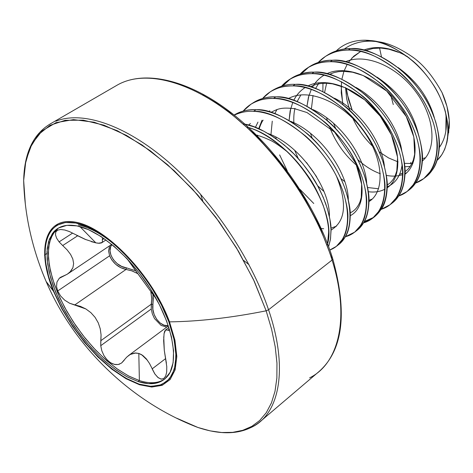 <?xml version="1.0" encoding="UTF-8"?>
<svg xmlns="http://www.w3.org/2000/svg" width="473" height="473" viewBox="0 0 473 473"><rect width="100%" height="100%" fill="white"/><g stroke="black" fill="none" stroke-linecap="round" stroke-linejoin="round"><path stroke-width="0.71" d="M410.96 162.31L410.286 163.705M449.179 128.419C449.994 117.044 447.594 105.059 441.995 92.477C432.488 75.438 422.271 63.341 411.35 56.186C398.136 47.253 386.536 42.381 376.555 41.565M376.218 41.523L365.629 40.217L370.873 40.607C382.698 41.305 396.764 48.163 413.065 61.171C419.912 67.03 426.433 74.563 432.624 83.78C437.229 90.378 441.321 99.094 444.91 109.925C447.848 121.727 448.877 130.099 447.996 135.047L446.932 142.308L444.673 149.379L441.735 154.884L437.04 160.465M322.882 91.561L322.947 83.289M423.838 178.54L425.889 176.949L432.896 169.275C436.301 164.433 438.418 157.509 439.251 148.51C440.038 142.485 438.873 133.658 435.751 122.046C431.719 110.304 427.29 101.062 422.46 94.316C415.619 84.342 408.583 76.324 401.341 70.264C380.351 54.395 363.376 47.182 350.416 48.63C342.901 48.417 335.31 50.546 327.635 55.028L325.418 56.447C333.093 51.971 340.684 49.842 348.193 50.067L350.416 48.63L348.193 50.067C361.153 48.63 378.14 55.861 399.153 71.766C406.396 77.838 413.449 85.873 420.302 95.859C425.138 102.617 429.579 111.87 433.629 123.619C436.762 135.243 437.939 144.076 437.158 150.107C436.337 159.111 434.226 166.029 430.832 170.871L423.838 178.54L415.637 183.039C437.17 175.607 444.23 143.603 428.349 110.091C412.693 76.561 376.845 49.6 348.193 50.067C335.818 50.286 325.82 54.419 318.199 62.46L325.418 56.447M407.182 191.453L409.287 189.821L416.199 182.194C419.545 177.369 421.591 170.44 422.33 161.411C423.051 155.363 421.798 146.488 418.558 134.781C414.407 122.95 409.878 113.621 404.983 106.792C398.041 96.705 390.917 88.581 383.615 82.42C362.46 66.285 345.408 58.894 332.466 60.248C324.951 59.97 317.377 62.058 309.744 66.498L307.48 67.952C315.107 63.512 322.675 61.437 330.189 61.721L332.466 60.248L330.189 61.721C343.132 60.378 360.195 67.793 381.368 83.963C388.682 90.136 395.812 98.272 402.765 108.376C407.673 115.211 412.208 124.553 416.376 136.395C419.634 148.108 420.899 156.995 420.184 163.043C419.456 172.077 417.423 179.007 414.082 183.831L407.182 191.453L398.727 195.988C420.302 188.981 427.249 156.941 411.078 123.01C395.144 89.054 358.912 61.472 330.189 61.721C317.696 61.845 307.675 65.995 300.113 74.172L307.48 67.952M408.217 190.613C425.404 178.841 427.373 146.447 410.085 115.187C392.939 83.904 359.32 60.071 332.466 60.248C323.266 60.29 315.32 62.625 308.627 67.249L301.449 73.77M390.119 204.679L392.277 203.012L399.088 195.432C402.375 190.619 404.344 183.69 404.983 174.632C405.639 168.559 404.291 159.638 400.927 147.848C396.646 135.911 392.028 126.492 387.056 119.586C380.008 109.381 372.807 101.151 365.44 94.89C344.119 78.477 326.991 70.897 314.066 72.15C306.551 71.813 299.007 73.847 291.421 78.258L289.098 79.748C296.677 75.343 304.222 73.315 311.737 73.664L314.066 72.15L311.737 73.664C324.661 72.416 341.79 80.02 363.134 96.468C370.507 102.742 377.726 110.989 384.786 121.212C389.764 128.124 394.399 137.56 398.692 149.503C402.068 161.299 403.434 170.239 402.783 176.305C402.156 185.369 400.199 192.298 396.918 197.105L390.119 204.679L381.398 209.249C403.014 202.698 409.855 170.641 393.382 136.271C377.152 101.884 340.525 73.646 311.737 73.664C299.125 73.693 289.074 77.862 281.589 86.175L289.098 79.748M290.274 79.026L282.966 85.779C290.511 76.762 300.881 72.215 314.066 72.15C340.927 72.198 374.805 96.486 392.265 128.106C409.878 159.708 408.223 192.227 391.177 203.816M372.641 218.23L374.847 216.522L381.557 208.995C384.78 204.206 386.66 197.271 387.198 188.183C387.783 182.099 386.335 173.118 382.84 161.246C378.435 149.214 373.711 139.701 368.668 132.712C361.514 122.389 354.224 114.04 346.792 107.678C325.306 90.982 308.106 83.207 295.205 84.36C287.696 83.952 280.176 85.932 272.643 90.302L270.266 91.827C277.787 87.47 285.302 85.495 292.817 85.909L295.205 84.36L292.817 85.909C305.712 84.768 322.917 92.566 344.427 109.304C351.865 115.678 359.167 124.032 366.339 134.379C371.388 141.38 376.124 150.899 380.546 162.943C384.058 174.833 385.519 183.814 384.939 189.904C384.419 198.991 382.551 205.932 379.334 210.716L372.641 218.23L363.625 222.824C385.294 216.77 392.016 184.718 375.243 149.894C358.705 115.057 321.664 86.139 292.817 85.909C280.081 85.832 270.012 90.024 262.61 98.485L270.266 91.827M354.726 232.125L356.985 230.369L363.577 222.901C366.735 218.142 368.526 211.2 368.952 202.083C369.466 195.988 367.911 186.953 364.287 174.992C359.746 162.86 354.916 153.258 349.801 146.181C342.535 135.733 335.15 127.272 327.659 120.81C306.001 103.812 288.737 95.836 275.865 96.876C268.357 96.403 260.865 98.325 253.398 102.653L250.956 104.22C258.418 99.898 265.903 97.982 273.412 98.467L275.865 96.876L273.412 98.467C286.277 97.438 303.554 105.444 325.229 122.472C332.732 128.952 340.122 137.424 347.407 147.889C352.533 154.978 357.375 164.592 361.934 176.736C365.576 188.709 367.143 197.749 366.64 203.851C366.232 212.968 364.447 219.904 361.301 224.663L354.726 232.125L345.402 236.725C367.125 231.214 373.735 199.186 356.642 163.9C339.791 128.603 302.318 98.958 273.412 98.467C260.546 98.278 250.459 102.493 243.152 111.114L250.956 104.22M337.491 245.428C354.029 234.466 354.638 201.61 335.99 168.944C317.495 136.259 282.819 110.493 256.017 109.718C248.686 109.192 241.384 110.966 234.111 115.034C240.29 111.22 247.592 109.446 256.017 109.718L253.504 111.35L256.017 109.718C268.853 108.796 286.189 116.985 308.012 134.285C315.574 140.859 323.047 149.433 330.426 160.01C335.623 167.17 340.56 176.867 345.243 189.099C349.009 201.155 350.676 210.237 350.239 216.35C349.925 225.491 348.229 232.426 345.148 237.162L338.674 244.565L336.356 246.362L329.835 249.998M234.265 115.158C240.722 112.202 247.137 110.936 253.504 111.35C266.334 110.44 283.676 118.652 305.523 135.993C313.091 142.58 320.576 151.171 327.972 161.76C333.175 168.938 338.13 178.646 342.824 190.891C346.608 202.952 348.288 212.046 347.862 218.159C347.566 227.3 345.881 234.241 342.807 238.971L336.356 246.362M295.205 84.36C324.401 84.543 361.88 114.123 378.098 149.362C394.577 184.594 386.825 216.421 364.37 221.518L373.723 217.349M243.678 123.908L253.652 126.729L263.922 131.269L274.239 137.43L284.332 145.069L293.958 153.979L302.88 163.942L310.85 174.673L317.685 185.883L323.213 197.265L327.322 208.528L329.929 219.348L330.999 229.464L330.544 238.629L328.623 246.622L330.396 239.61L331.029 230.99C331.384 224.864 329.604 215.729 325.69 203.585C320.86 191.252 315.81 181.461 310.536 174.206C303.033 163.504 295.471 154.807 287.844 148.12C271.082 134.09 256.774 126.102 244.925 124.168M248.709 127.604C259.405 130.719 271.597 138.146 285.284 149.876C292.923 156.575 300.497 165.29 308.012 176.009C313.297 183.276 318.364 193.079 323.207 205.424C327.139 217.58 328.936 226.721 328.593 232.846L327.553 243.749M346.313 88.173L348.4 99.283L352.243 110.286L347.123 93.725L346.307 88.173M393.288 104.586L390.722 95.008L393.288 104.586M381.463 56.742L379.63 48.287L381.463 56.742M398.426 52.302L388.948 49.222L380.883 48.075L373.073 48.453L365.44 50.576M176.843 418.256L197.98 427.497L210.154 430.873L221.784 432.523L232.71 432.357L242.785 430.318L251.849 426.356L259.748 420.456L266.334 412.616L271.461 402.866L275.014 391.283L276.871 377.968L276.959 363.063L275.209 346.75L271.603 329.255L266.151 310.82C231.256 317.791 199.05 321.474 169.523 321.865L174.951 340.258L176.819 356.53L175.14 369.833L170.12 379.559L162.15 385.341L151.738 387.044L139.476 384.744L125.989 378.69L111.924 369.259L97.899 356.949L84.513 342.334L72.322 326.057L61.827 308.798L53.857 291.474C36.841 250.672 45.101 217.16 75.822 223.037C106.271 228.205 152.182 276.262 168.82 321.788L173.715 337.828L175.926 352.344L175.424 364.748L172.314 374.598L166.803 381.575L159.182 385.495L149.811 386.317L139.092 384.117L127.45 379.062L115.3 371.4L103.061 361.449L91.141 349.577L79.919 336.197L69.756 321.741L60.97 306.67L53.857 291.474L48.678 276.646L45.627 262.686L44.876 250.105L46.508 239.368L50.534 230.942L56.89 225.213L65.41 222.511L75.822 223.037L87.747 226.88L100.731 233.975L114.218 244.098L127.621 256.851L140.333 271.691L151.768 287.962L161.405 304.919L168.82 321.788L169.523 321.865C152.732 275.889 106.354 227.353 75.621 222.168C44.622 216.267 36.309 250.116 53.484 291.273L61.827 308.798L72.322 326.057L84.513 342.334L97.899 356.949L111.924 369.259L125.989 378.69L139.476 384.744L151.738 387.044L162.15 385.341L170.12 379.559L175.14 369.833L176.819 356.53L174.951 340.258L169.523 321.865L168.82 321.788L174.2 340.01L176.057 356.122L174.401 369.307L169.44 378.95L161.553 384.691L151.242 386.388L139.092 384.117L125.735 378.116L111.794 368.774L97.893 356.577L84.62 342.091L72.535 325.95L62.129 308.839L53.857 291.474L46.118 281.47L42.227 272.016L46.118 281.47L53.484 291.273C36.309 250.116 44.622 216.267 75.621 222.168C106.354 227.353 152.732 275.889 169.523 321.865C199.05 321.474 231.256 317.791 266.151 310.82L268.552 309.762L332.081 260.061L332.738 258.778L332.081 260.061C350.262 318.033 338.869 363.56 309.649 377.832C338.869 363.56 350.262 318.033 332.081 260.061L268.552 309.762C288.826 369.224 279.377 414.508 251.293 427.385C279.377 414.508 288.826 369.224 268.552 309.762L266.151 310.82L271.608 329.273L275.215 346.792L276.959 363.116L276.871 378.033L274.996 391.354L271.437 402.937L266.287 412.681L259.683 420.515L251.766 426.404L242.679 430.353L232.586 432.369L221.636 432.511L209.988 430.838L197.791 427.432M44.462 255.083L46.91 253.487M25.022 164.929L29.846 148.197L38.189 134.799L50.014 125.327L65.156 120.308L83.301 120.172L103.989 125.197L126.593 135.461L150.343 150.816L174.354 170.854L197.667 194.894L219.33 222.044L238.445 251.21L254.249 281.21L266.151 310.82L253.433 279.472L236.388 247.769L215.723 217.148L192.381 189.011L167.43 164.604L142.012 144.921L117.245 130.672L94.121 122.217L73.492 119.616L55.997 122.649L42.085 130.879L32.016 143.733L25.885 160.518L23.662 180.52L25.306 203.703M164.953 378.92C158.366 383.372 149.84 383.922 139.381 380.582L138.092 381.563L127.491 377.04L116.435 370.264L105.254 361.473L94.287 350.966L83.845 339.07L74.226 326.139L65.706 312.541L58.534 298.664L52.929 284.912L49.074 271.685L47.129 259.411L47.194 248.473L49.322 239.261L53.508 232.131C58.806 226.082 66.622 224.001 76.939 225.887L66.876 225.349L58.628 227.933L52.462 233.437L48.542 241.561L46.945 251.92L47.661 264.082L50.593 277.58L55.595 291.93L62.477 306.64L70.98 321.232L80.824 335.233L91.685 348.187L103.226 359.675L115.075 369.295L126.829 376.691L138.092 381.563L148.445 383.668L157.485 382.84L164.835 379.021L170.138 372.257L173.118 362.72L173.579 350.724L171.421 336.705L166.685 321.226L159.525 304.949L150.225 288.595L139.198 272.903L126.941 258.589L114.011 246.279L100.997 236.5L88.469 229.624L76.939 225.887C99.46 230.132 131.346 257.525 152.028 291.498C172.781 325.454 179.025 360.272 168.494 375.012C161.926 383.715 151.792 385.903 138.092 381.563L139.381 380.582C148.652 383.55 156.451 383.443 162.777 380.257M126.953 356.926L130.229 354.472L135.645 352.982L138.808 353.432L139.381 380.582L138.808 353.432L142.74 355.424L146.311 358.83L149.48 363.424L154.925 374.06L158.171 377.679L161.287 379.151L163.871 378.506L165.71 376.005L166.697 371.932L166.774 366.605L164.297 350.44L163.735 336.782M164.048 333.737L164.657 331.342L165.503 330.024L169.381 330.201M156.687 299.551L132.251 266.021M102.493 238.108L102.316 239.752L102.57 238.055M101.985 242.578L98.402 243.252L95.836 242.856L83.159 229.896M78.352 224.977C93.749 228.252 110.386 239.107 128.266 257.531M124.204 360.249L121.555 363.045L126.451 357.428L128.845 355.341L130.832 354.159L134.758 353.029L138.808 353.432L141.616 354.685L147.505 360.367M121.555 363.045L118.244 364.5L115.483 364.594L112.178 363.642L109.056 361.691L106.082 358.705L103.959 355.619L101.813 350.777L100.737 345.698L151.248 308.999L152.341 313.906L154.482 318.56L161.092 325.406L166.762 327.115L161.092 325.406M135.822 270.804L126.427 267.848L126.049 269.444L132.156 270.946L138.051 273.772L131.606 270.757L126.049 269.444L74.835 304.896L69.637 303.258L64.7 300.166L60.544 295.909L57.688 290.984L109.618 255.804L111.847 259.99L115.719 264.336L120.716 267.694L126.049 269.444L74.835 304.896L80.41 306.362L85.861 308.946L90.869 312.641L95.108 317.377L98.289 322.905L100.258 328.836L101.068 334.896L100.802 340.72L151.283 304.192L151.691 298.439L150.822 291.545L151.679 297.972L151.248 308.999L100.737 345.698L100.802 340.72L151.283 304.192L152.933 304.334L153.276 298.339L152.945 294.531L152.933 304.334C150.97 314.232 160.099 327.174 168.264 325.666L164.078 325.205L160.105 322.976L156.658 319.257L154.157 314.533L152.88 309.377L152.933 304.334L151.283 304.192L151.248 308.999M69.336 231.534L64.777 230.008L60.674 229.494L57.564 230.168L55.773 231.983L55.459 234.774L56.624 238.191L59.101 241.88L62.702 245.546L77.619 235.802L62.702 245.546L59.101 241.88L72.635 233.083L59.101 241.88L56.624 238.191L55.459 234.774L55.844 231.859L57.747 230.085M156.291 299.037L126.912 258.56M166.401 363.175L164.297 350.44L163.652 340.779L164.072 333.607L165.603 329.947L167.962 330.142L169.364 329.09L167.962 330.142L168.731 330.438L169.6 329.864M102.316 239.752L104.084 238.581L102.316 239.752L102.475 241.721L101.494 242.915L99.289 243.293L95.836 242.856L85.116 239.332L76.585 235.252M69.484 231.593L74.379 234.029L69.484 231.593M62.702 245.546L67.107 249.868L70.578 254.415L72.818 259.015L73.628 263.544L72.901 267.712L70.755 271.289L67.426 274.109L59.255 278.325L60.52 277.314L67.006 274.37L69.957 272.141L72.901 267.712L73.628 263.544L72.818 259.015L70.578 254.415L67.107 249.868L62.702 245.546M109.57 245.818L108.559 250.915L109.618 255.804L57.688 290.984L56.559 286.656L56.949 282.062L59.255 278.325L56.949 282.062L56.559 286.656L57.688 290.984L60.544 295.909L64.7 300.166L69.637 303.258L85.861 308.946L90.869 312.641L95.108 317.377L98.289 322.905L100.258 328.836L101.068 334.896L100.737 345.698L101.813 350.777L103.959 355.619L107.004 359.782L110.629 362.809L114.501 364.429L118.244 364.5L119.734 364.056M152.152 368.875L165.568 358.64L152.152 368.875L154.748 373.8L157.775 377.348L160.873 379.074L163.628 378.672L165.656 376.136M54.892 231.244L50.7 238.374L48.559 247.586L48.483 258.524L50.416 270.798L54.253 284.019L59.852 297.765L67.012 311.63L75.526 325.223L85.14 338.148L95.576 350.032L106.537 360.527L117.718 369.301L128.78 376.07L139.381 380.582L128.307 375.822L116.748 368.621L105.101 359.255L93.725 348.063L82.982 335.428L73.203 321.741L64.689 307.444L57.724 292.97L52.538 278.78L49.334 265.347L48.264 253.126L49.411 242.566L52.81 234.088L58.398 228.063M79.919 226.579L95.836 242.856L91.313 241.632M86.015 239.699L74.379 234.029M109.618 255.804C113.029 263.23 118.504 267.777 126.049 269.444L126.427 267.848L121.673 266.411L117.203 263.644L113.485 259.807L110.972 255.331L109.996 250.767L110.676 246.67L111.918 244.529C105.633 251.405 115.388 266.807 126.427 267.848L135.828 270.81M268.552 309.762C250.997 257.525 211.478 199.139 168.222 161.807C124.902 124.482 81.983 110.647 55.838 121.218C81.983 110.647 124.902 124.482 168.222 161.807C211.478 199.139 250.997 257.525 268.552 309.762M332.081 260.061C316.366 209.107 278.644 153.163 236.151 118.043C193.581 82.946 150.272 70.885 122.891 82.337C150.272 70.885 193.581 82.946 236.151 118.043C278.644 153.163 316.366 209.107 332.081 260.061M202.639 94.878L215.925 102.753L229.293 112.136L255.603 135.053L280.211 162.582L301.821 193.368L319.316 225.816L331.845 258.228M441.569 143.958L439.305 147.499C445.844 138.358 447.878 126.421 445.412 111.687L446.039 115.82L445.85 131.139M409.139 57.889L405.059 55.501M336.256 50.901L338.443 48.956L336.51 50.818M336.398 50.765L338.443 48.956C345.881 42.96 354.939 40.051 365.629 40.217L371.388 41.157C365.286 40.761 358.705 41.967 351.646 44.775M448.635 132.925L449.232 120.219L446.991 106.49L441.995 92.477M425.54 157.716L422.886 158.52M405.692 55.849L409.115 57.872M407.643 56.725C391.502 47.401 376.81 45.195 363.566 50.12C376.81 45.195 391.502 47.401 407.643 56.725M351.8 58.132L360.698 51.427L353.81 56.169L348.589 62.111M347.152 64.358L343.906 71.346L341.89 79.168L343.924 71.293M341.524 81.675L341.24 92.809L342.966 104.444M326.589 117.706L327.381 120.562M404.994 174.235C420.089 162.99 418.416 131.015 398.816 104.515C379.417 77.909 346.804 64.032 326.778 73.764C346.804 64.032 379.417 77.909 398.816 104.515C418.416 131.015 420.089 162.99 404.994 174.235M324.058 75.201C319.163 78.128 315.26 82.178 312.346 87.339L313.646 85.205M311.299 89.35L308.42 97.29L306.989 106.135L308.91 95.522M310.525 133.362L312.192 138.181M341.021 178.688L344.77 181.549M368.313 191.713C374.598 192.552 380.144 191.701 384.957 189.159M387.21 187.769C402.907 177.204 401.346 144.531 381.126 117.209C361.124 89.764 327.612 75.579 307.746 86.051C327.612 75.579 361.124 89.764 381.126 117.209C401.346 144.531 402.907 177.204 387.21 187.769M305.109 87.552C300.284 90.662 296.512 94.907 293.774 100.288L295.542 97.19M292.781 102.41L290.138 110.93L289.086 120.402L290.794 108.151M294.644 150.237L298.25 158.544M317.608 185.741L323.999 191.53M272.259 121.153L270.899 135.26M268.031 133.528C299.634 144.608 330.402 188.266 329.379 216.498C330.402 188.266 299.634 144.608 268.031 133.528M290.582 121.289C320.256 132.966 348.051 172.385 348.305 199.718C348.051 172.385 320.256 132.966 290.582 121.289M336.563 226.1L330.946 228.205M323.698 228.749L321.214 228.512M257.312 135.905L257.413 135.071M258.66 128.739L262.018 120.231M268.717 111.705L269.787 110.806M312.718 109.505C340.318 121.614 365.251 156.959 366.676 183.146M334.476 98.201C359.847 110.558 382.007 141.971 384.484 166.75M371.636 199.222L368.964 200.375M355.891 87.387C378.849 99.773 398.349 127.391 401.737 150.485M402.174 164.492C400.631 175.749 395.647 183.205 387.221 186.865M378.566 188.768L367.627 187.521M377.022 77.111C398.916 91.703 412.71 110.759 418.398 134.291M406.845 172.639L405.018 173.621M402.83 174.537C397.864 176.299 392.365 176.577 386.329 175.382M380.322 173.715C372.535 170.936 365.002 166.23 357.73 159.59M397.941 67.438C416.518 80.765 428.686 97.645 434.439 118.084M423.376 160.057L422.365 160.637M412.852 163.528L404.462 163.356M398.106 161.926L388.611 157.958L379.257 151.928M372.712 146.323C364.565 138.506 357.984 129.277 352.976 118.634M376.23 41.523L371.388 41.157C360.81 40.956 351.77 43.587 344.255 49.05M424.843 177.724C442.172 165.781 444.437 133.516 427.456 102.588C410.623 71.642 377.265 48.246 350.416 48.63C341.234 48.743 333.276 51.119 326.541 55.755M279.644 154.919L287.247 170.842M299.947 189.318L313.77 203.508M355.832 231.214C372.553 220.022 373.528 187.278 355.241 154.973C337.101 122.655 302.69 97.397 275.865 96.876C267.21 96.687 259.724 98.609 253.398 102.653M200.546 194.125L202.734 200.789M243.731 260.487L249.046 264.726M336.327 175.826C347.401 203.301 345.627 221.394 331.017 230.097M255.396 127.379L257.974 122.105M346.289 146.263C366.415 174.756 366.853 207.393 350.239 215.694M274.795 113.626L276.989 109.488M288.276 98.656C307.917 87.41 342.357 101.914 362.992 130.241C383.857 158.431 385.3 191.784 368.964 201.587M356.618 165.296C344.841 155.292 335.889 142.704 329.77 127.533M324.596 92.412L326.618 83.242M330.515 74.764L331.325 73.516M345.379 61.797C365.528 52.757 397.255 66.332 416.08 92.146C435.083 117.854 436.857 149.143 422.348 160.98M410.209 166.419L404.817 166.78M342.635 102.954L341.163 86.116M250.394 123.488L248.591 125.091M247.314 127.166C292.669 138.991 338.426 210.337 327.286 244.89M253.504 111.35C281.707 112.131 318.512 140.901 336.232 175.654C354.165 210.39 349.831 242.844 329.835 249.992M338.443 48.956C345.881 42.96 354.939 40.051 365.629 40.217C389.947 40.767 419.646 60.875 435.603 88.693C451.816 116.488 451.579 147.121 437.058 160.394M447.706 137.909L446.932 142.308M375.893 41.453L370.873 40.607M332.738 258.766C316.508 205.997 276.338 147.86 231.888 113.278C187.397 78.654 143.136 69.886 116.872 85.311L50.108 124.003C33.033 134.391 24.218 153.317 23.662 180.775C24.649 215.162 32.134 248.727 46.123 281.482C75 348.914 133.161 402.949 197.909 427.474C223.983 436.124 244.772 434.143 260.256 421.526L319.039 371.536C343.02 350.274 347.596 312.724 332.773 258.885M168.867 327.511L165.621 329.929M105.987 239.941L101.736 242.773M111.723 244.37L68.248 273.565M128.78 355.383L168.353 325.932M345.526 87.558L346.656 98.798L349.701 110.327M379.186 151.762L381.469 153.429M333.56 123.276L335.718 128.615M399.584 174.377L402.83 173.023M405.036 171.693L407.691 169.464L409.955 166.786L411.877 163.563L413.414 159.75L414.655 154.269L413.834 136.999L406.242 116.47L386.719 91.064L363.24 75.556L352.545 72.221L343.156 71.293L338.432 71.66L333.95 72.623L329.285 74.409M319.121 82.722L315.597 88.463M313.025 95.499L311.417 108.695M387.216 185.144L390.396 182.679L393.104 179.462L395.268 175.489L396.794 170.854L397.598 157.355L391.396 134.846L380.251 116.157L364.784 99.909L345.089 87.641L332.489 83.851L326.4 83.236L320.889 83.473L315.716 84.519L310.282 86.719M300.905 94.878L297.156 101.529M294.986 108.317C293.993 112.036 293.609 117.05 293.851 123.347M306.504 162.535L316.573 176.695M275.919 137.099L276.078 138.701M350.162 212.832C354.354 210.999 357.618 207.387 359.953 201.983L361.242 197.507L361.638 184.139L355.85 163.469L334.517 132.073L307.012 112.556L294.602 108.684C281.051 107.164 278.165 108.79 270.958 112.343M263.154 120.148C262.048 121.425 260.7 124.358 259.109 128.94M287.625 152.034C278.946 145.229 272.785 141.149 269.143 139.795C263.81 137.365 259.642 135.84 256.632 135.219"/></g></svg>
